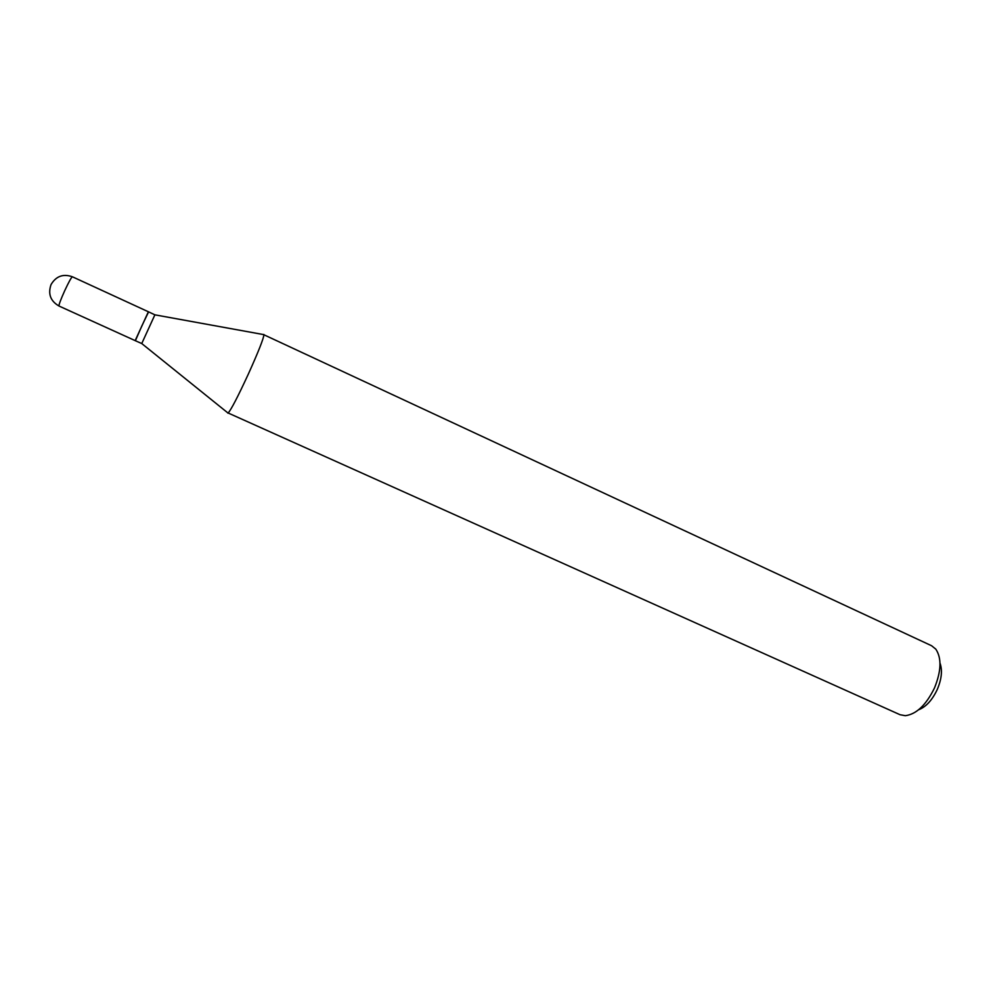 <?xml version="1.0" encoding="UTF-8"?>
<svg xmlns="http://www.w3.org/2000/svg" width="991" height="991" viewBox="0 0 991 991"><rect width="100%" height="100%" fill="white"/><g stroke="black" fill="none" stroke-linecap="round" stroke-linejoin="round"><path stroke-width="1.49" d="M147.87 312.859L135.668 339.529M154.906 314.841L148.6 311.868L141.862 325.89L135.395 340.731L141.775 343.555M154.906 314.779L141.725 343.604M146.953 315.002L135.668 339.504M939.988 663.053C942.565 670.201 941.673 678.996 937.288 689.439C932.246 700.117 926.015 706.88 918.632 709.767M263.495 334.574L931.59 645.748L935.789 649.117C941.76 658.086 941.326 671.031 934.488 687.952C926.151 704.973 916.44 714.214 905.34 715.7L900.051 714.722L227.707 412.801M263.829 334.45L263.94 334.648C263.594 338.612 258.403 351.731 248.369 374.016C237.753 396.982 230.977 410.001 228.066 413.086L227.843 413.136M148.266 311.719L72.38 276.774C71.364 277.294 68.825 281.915 64.749 290.623C60.699 299.629 58.779 304.757 58.989 306.021L135.061 340.57M72.38 276.774C63.164 273.566 56.053 276.167 51.049 284.566C47.816 293.918 50.467 301.066 59.002 306.021M154.856 314.828L263.94 334.648M141.738 343.53L228.066 413.086"/></g></svg>
